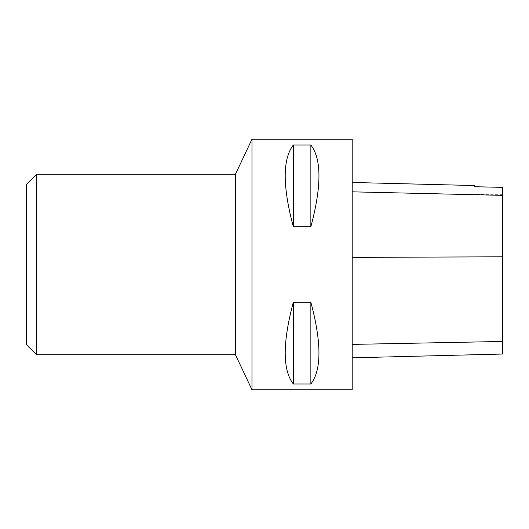 <?xml version="1.0" encoding="UTF-8"?>
<svg xmlns="http://www.w3.org/2000/svg" width="529" height="529" viewBox="0 0 529 529"><rect width="100%" height="100%" fill="white"/><g stroke="black" fill="none" stroke-linecap="round" stroke-linejoin="round"><path stroke-width="0.4" stroke-dasharray="2.65 1.98" d="M251.969 139.213L251.969 389.787M352.202 139.213L352.202 389.787M293.317 226.762L310.86 226.762C321.652 186.294 321.652 159.05 310.86 145.025L293.317 145.025C282.519 159.05 282.519 186.294 293.317 226.762L293.317 145.025M293.317 383.975L310.86 383.975C321.652 369.95 321.652 342.706 310.86 302.238L293.317 302.238C282.519 342.706 282.519 369.95 293.317 383.975L293.317 302.238M352.202 257.365L352.202 357.816L352.202 182.465L352.202 257.365L502.55 256.77L502.55 354.04M474.738 186.737L474.738 185.547M502.55 187.345L502.55 256.77M502.55 187.359L502.55 194.335L502.55 187.359M310.86 145.025L310.86 226.762M310.86 302.238L310.86 383.975M235.431 354.708L235.431 174.292M26.45 344.683L26.45 184.317M36.475 354.708L36.475 174.292M502.55 341.516L352.202 344.452M502.55 195.28L352.202 191.749M502.55 194.335L474.738 194.335"/><path stroke-width="0.79" d="M251.969 389.787L251.969 139.213L352.202 139.213L352.202 389.787L251.969 389.787L235.431 354.708L235.431 174.292L251.969 139.213M293.317 302.238L310.86 302.238C321.652 342.706 321.652 369.95 310.86 383.975L293.317 383.975C282.519 369.95 282.519 342.706 293.317 302.238L293.317 383.975M293.317 145.025L310.86 145.025C321.652 159.05 321.652 186.294 310.86 226.762L293.317 226.762C282.519 186.294 282.519 159.05 293.317 145.025L293.317 226.762M352.202 357.816L502.55 354.04L502.55 187.359L474.738 186.737L474.738 185.547L352.202 182.465M502.55 187.359L474.738 186.724M310.86 383.975L310.86 302.238M310.86 226.762L310.86 145.025M36.475 354.708L36.475 174.292L26.45 184.317L26.45 344.683L36.475 354.708L235.431 354.708M502.55 341.463L352.202 344.399M502.55 256.803L352.202 257.392M502.55 195.36L352.202 191.835M36.475 174.292L235.431 174.292"/></g></svg>
